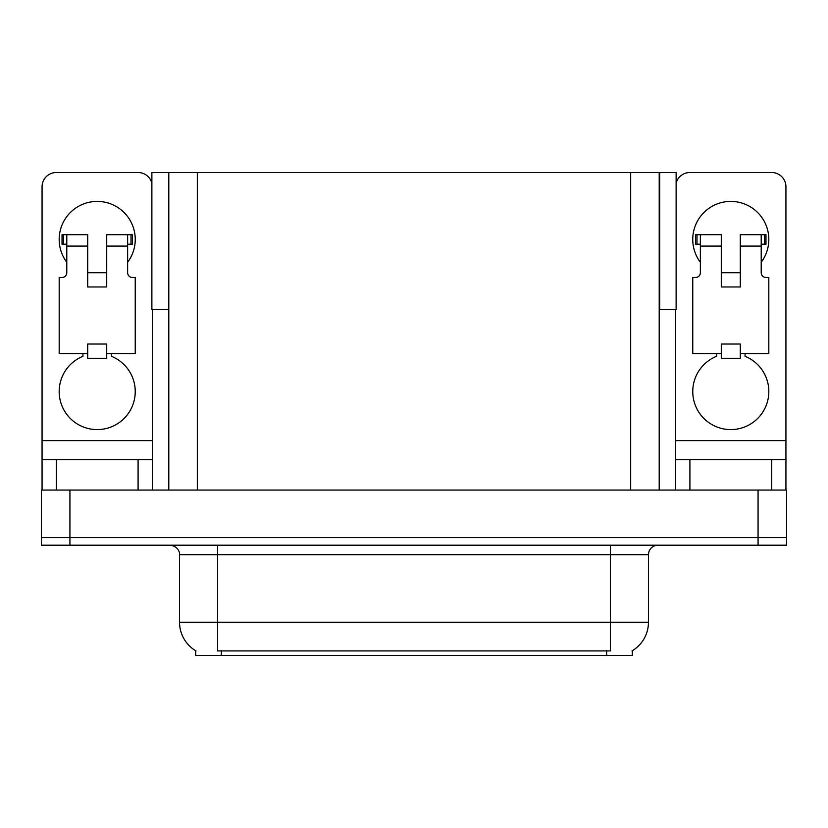 <?xml version="1.0" encoding="UTF-8"?>
<svg xmlns="http://www.w3.org/2000/svg" width="828" height="828" viewBox="0 0 828 828"><rect width="100%" height="100%" fill="white"/><g stroke="black" fill="none" stroke-linecap="round" stroke-linejoin="round"><path stroke-width="1.24" d="M659.202 309.413L676.124 309.413L676.124 172.514L659.202 172.514L659.202 490.062M659.202 172.514L151.876 172.514L151.876 309.413L168.798 309.413M659.678 309.413L659.678 172.514M632.292 650.756L632.292 655.486L195.708 655.486L195.708 650.756M69.925 545.207L786.6 545.207L786.6 537.6L41.4 537.6L41.4 490.062L69.925 490.062L69.925 537.6L41.4 537.6L41.4 545.207L69.925 545.207L69.925 537.6L786.6 537.6L786.6 490.062L69.925 490.062M168.798 172.514L168.798 490.062M195.988 650.922A33.275 33.275 0 0 1 179.541 622.211L217.578 622.211L217.578 650.922L610.422 650.922L610.422 622.211L648.459 622.211L648.459 554.708A9.512 9.512 0 0 1 657.96 545.207M179.541 622.211L179.541 554.708C180.028 553.166 178.403 546.087 170.04 545.207M632.012 650.922A33.275 33.275 0 0 0 648.459 622.211M66.789 262.259A38.026 38.026 0 0 1 97.207 201.411A38.026 38.026 0 0 1 127.636 262.259M111.469 353.535L111.469 356.309A38.026 38.026 0 0 1 127.44 414.631A38.026 38.026 0 0 1 66.975 414.631A38.026 38.026 0 0 1 82.945 356.309L82.945 353.535M138.09 490.062L138.09 459.633L56.325 459.633L56.325 490.062M151.876 183.123A14.262 14.262 0 0 0 138.09 172.514L56.325 172.514A14.262 14.262 0 0 0 42.062 186.766L42.062 440.62L152.352 440.62L152.352 490.062M106.719 286.974L87.706 286.974L87.706 246.092L66.789 246.092L66.789 272.722A4.751 4.751 0 0 1 62.028 277.473L59.181 277.473L59.181 353.535L87.706 353.535L87.706 344.024L106.719 344.024L106.719 353.535L135.243 353.535L135.243 277.473L132.387 277.473A4.751 4.751 0 0 1 127.636 272.722L127.636 246.092L106.719 246.092L106.719 286.974L87.706 286.974M152.352 309.413L152.352 440.62M42.062 490.062L42.062 459.633L56.325 459.633M138.09 459.633L152.352 459.633M42.062 459.633L42.062 440.62M700.364 262.259A38.026 38.026 0 0 1 730.793 201.411A38.026 38.026 0 0 1 761.211 262.259M745.055 353.535L745.055 356.309A38.026 38.026 0 0 1 761.025 414.631A38.026 38.026 0 0 1 700.56 414.631A38.026 38.026 0 0 1 716.53 356.309L716.53 353.535M771.675 490.062L771.675 459.633L689.91 459.633L689.91 490.062M675.648 309.413L675.648 440.62L785.938 440.62L785.938 186.766A14.262 14.262 0 0 0 771.675 172.514L689.91 172.514A14.262 14.262 0 0 0 676.124 183.123M740.294 286.974L721.281 286.974L721.281 246.092L700.364 246.092L700.364 272.722A4.751 4.751 0 0 1 695.613 277.473L692.757 277.473L692.757 353.535L721.281 353.535L721.281 344.024L740.294 344.024L740.294 353.535L768.819 353.535L768.819 277.473L765.972 277.473A4.751 4.751 0 0 1 761.211 272.722L761.211 246.092L740.294 246.092L740.294 286.974L721.281 286.974M675.648 490.062L675.648 459.633L689.91 459.633M771.675 459.633L785.938 459.633L785.938 490.062M785.938 440.62L785.938 459.633M675.648 459.633L675.648 440.62M106.719 353.535L106.719 358.286L87.706 358.286L87.706 353.535M106.719 246.092L106.719 234.686L127.636 234.686L127.636 246.092M66.789 244.198L63.404 244.198L63.404 234.686L87.706 234.686L87.706 246.092M63.404 234.686L62.028 234.686L62.028 244.198L63.404 244.198M66.789 246.092L66.789 234.686M127.636 234.686L131.01 234.686L131.01 244.198L127.636 244.198M131.01 244.198L132.387 244.198L132.387 234.686L131.01 234.686M740.294 353.535L740.294 358.286L721.281 358.286L721.281 353.535M740.294 246.092L740.294 234.686L761.211 234.686L761.211 246.092M700.364 244.198L696.99 244.198L696.99 234.686L721.281 234.686L721.281 246.092M696.99 234.686L695.613 234.686L695.613 244.198L696.99 244.198M700.364 246.092L700.364 234.686M761.211 234.686L764.596 234.686L764.596 244.198L761.211 244.198M764.596 244.198L765.972 244.198L765.972 234.686L764.596 234.686M758.075 490.062L758.075 545.207M197.323 172.514L197.323 490.062M630.677 172.514L630.677 490.062M606.624 655.486L606.624 650.756M221.376 655.486L221.376 650.756M610.422 545.207L610.422 554.708L179.541 554.708M648.459 554.708L610.422 554.708L610.422 622.211L217.578 622.211L217.578 545.207M106.719 272.722L87.706 272.722M740.294 272.722L721.281 272.722"/></g></svg>
